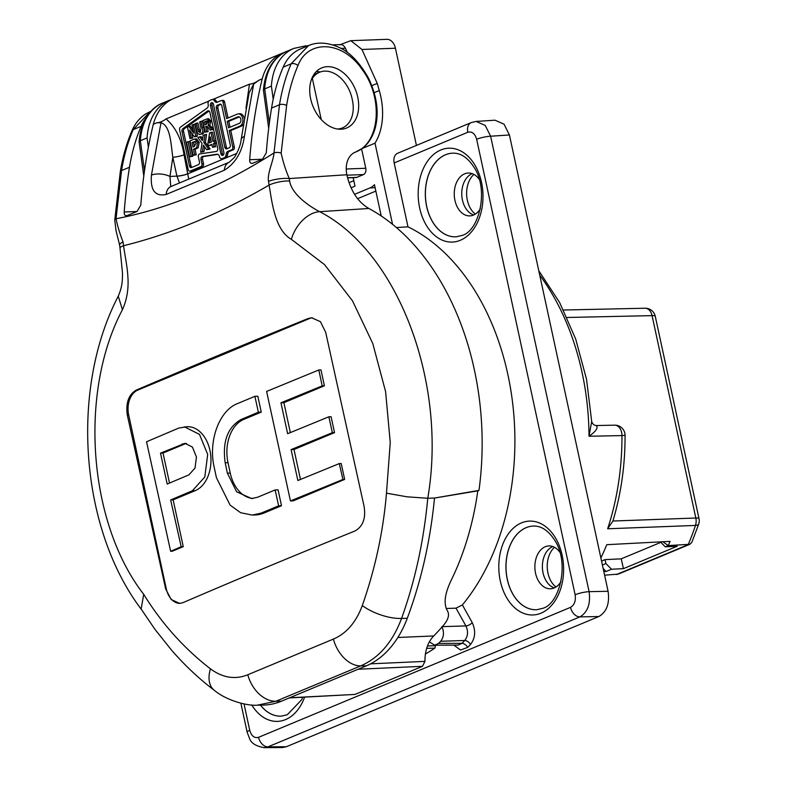 <?xml version="1.0" encoding="UTF-8"?>
<svg xmlns="http://www.w3.org/2000/svg" width="787" height="787" viewBox="0 0 787 787"><rect width="100%" height="100%" fill="white"/><g stroke="black" fill="none" stroke-linecap="round" stroke-linejoin="round"><path stroke-width="1.18" d="M353.166 177.675L354.996 186.135L351.081 187.768M312.36 317.781A20.118 13.881 -92.1 0 0 309.655 318.489L137.755 390.106A20.118 13.881 -92.1 0 0 128.684 414.965L166.273 588.794A20.118 13.881 -92.1 0 0 179.957 603.383M170.641 551.264L172.373 551.195L183.263 546.66L173.14 499.853L195.245 490.645A32.611 22.498 -92.1 0 0 210.621 454.365A32.611 22.498 -92.1 0 0 187.276 426.702L178.836 428.039L146.539 441.763L170.641 551.264L181.187 546.739L170.661 499.942L192.382 490.754L204.797 477.001L207.689 454.463L199.485 434.394L184.365 426.8M252.273 515.082L255.195 514.973A51.539 35.553 -92.1 0 0 264.019 513.016L281.5 505.736L278.067 489.839L275.125 489.947L257.624 497.227L251.633 498.555L236.612 491.796L227.384 473.184L225.18 462.746C222.259 441.763 227.551 427.351 241.068 419.501L258.372 412.221L261.264 412.113L257.821 396.215L254.89 396.323L237.477 403.603C219.288 410.499 208.053 440.887 214.192 467.291L216.435 477.719L230.089 505.097L240.655 512.731L252.273 515.082L261.107 513.124L278.637 505.834L281.5 505.736M253.109 498.437A35.002 24.151 87.9 0 1 230.257 473.076L228.004 462.648A35.002 24.151 87.9 0 1 243.773 419.402L261.264 412.113M324.411 385.797L320.978 369.9L318.814 369.979L266.606 391.434L290.452 500.945L293.236 500.847L344.657 479.421L341.214 463.523L339.276 463.592L297.88 480.513L291.082 449.603L294.004 449.495L334.534 432.614L331.091 416.717L328.858 416.795L287.629 433.706L280.949 402.796L283.881 402.688L324.411 385.797L322.188 385.886L318.814 369.979M290.344 432.575L283.881 402.688M300.477 479.44L294.004 449.495M662.821 541.751L668.271 545.588L665.3 546.827L677.194 546.247L623.422 568.657L611.538 569.227L606.098 571.49L603.157 568.509M665.3 546.827L660.372 541.879M602.399 565.007L605.882 563.551L605.036 559.626L621.238 558.839L623.422 568.657M605.882 563.551L611.538 569.227M605.036 559.626L601.553 561.082M621.238 558.839L660.834 542.341M600.875 557.973A216.887 149.628 -92.1 0 0 606.777 544.683L670.022 541.377A216.12 149.107 87.9 0 1 668.271 545.588L689.865 544.289L691.842 542.322L698.728 524.034A10.211 10.211 0 0 0 699.013 518.653A10.211 1.849 167.8 0 0 695.826 518.013L652.069 315.626L567.053 317.486M386.476 493.164L390.254 442.501L385.6 391.651L372.782 343.516L352.507 300.85L324.51 264.599L291.347 239.317C274.899 229.971 272.027 202.515 269.124 185.063C220.183 213.621 171.655 233.837 123.549 245.721C124.7 254.398 127.346 266.518 127.828 276.129C128.812 288.367 127.012 299.562 122.428 309.704C78.543 392.556 88.301 523.07 143.716 594.313C161.66 623.432 183.902 648.281 210.434 668.842C222.76 677.873 235.215 679.84 247.807 674.754L333.403 639.083C346.428 633.496 356.058 622.32 362.295 605.567C375.261 568.588 383.318 531.117 386.476 493.164L407.066 496.823L427.764 498.26C423.8 540.846 415.064 580.904 401.567 618.434L407.263 618.297C421.281 580.747 430.371 540.669 434.513 498.053L477.807 490.862A242.435 167.257 87.9 0 1 451.246 580.186C444.675 593.762 443.415 604.013 447.488 610.938C449.593 614.686 448.374 619.339 443.829 624.908A242.17 167.07 -92.1 0 1 433.696 635.955C427.823 642.222 424.901 650.701 424.941 661.385L422.481 666.314L354.996 694.429L288.829 697.961M475.348 214.094A22.793 15.72 87.9 0 1 466.632 194.546A22.793 15.72 87.9 0 1 473.902 174.419M555.976 586.994A22.793 15.72 87.9 0 1 547.25 567.447A22.793 15.72 87.9 0 1 554.52 547.319M472.23 173.671A21.259 14.668 -92.1 0 0 461.772 194.723A21.259 14.668 -92.1 0 0 473.744 214.969M552.858 546.572A21.259 14.668 -92.1 0 0 543.06 572.926A21.259 14.668 -92.1 0 0 554.363 587.869M479.234 179.318A21.436 14.786 -92.1 0 0 468.511 173.032A21.436 14.786 -92.1 0 0 454.266 194.999A21.436 14.786 -92.1 0 0 470.075 215.874A21.436 14.786 -92.1 0 0 473.508 215.067A21.436 14.786 -92.1 0 0 480.306 208.811M559.852 552.218A21.436 14.786 -92.1 0 0 549.129 545.932A21.436 14.786 -92.1 0 0 535.553 573.241A21.436 14.786 -92.1 0 0 550.703 588.774A21.436 14.786 -92.1 0 0 560.934 581.711M144.493 170.828L140.352 140.725L147.071 137.932A61.248 42.931 -112.6 0 1 169.49 100.224L162.771 103.018A61.248 42.931 67.4 0 0 140.352 140.725L139.102 141.965L143.785 176.032M604.603 575.189L618.307 574.107L689.865 544.289M603.826 571.598L606.098 571.49M616.349 574.589L688.202 544.643A215.884 148.94 -92.1 0 0 695.472 525.441L607.643 528.775A216.946 149.678 -92.1 0 0 621.966 435.595L625.065 435.339C625.144 465.225 621.091 493.793 612.906 521.024L695.826 518.013A10.211 7.113 -92.2 0 1 695.472 525.441A10.211 3.522 18.4 0 0 698.728 524.034M607.643 528.775L612.857 521.181M539.725 275.145A217.35 149.953 -92.1 0 1 589.01 436.254L621.966 435.595A10.211 7.113 -91.2 0 0 614.647 425.167L596.172 425.551C598.504 427.675 596.133 431.246 589.01 436.254L591.696 421.517L586.531 379.295L575.7 339.089L559.596 302.454L538.78 270.767M321.244 119.535L312.36 78.474A29.345 20.57 -112.6 0 1 319.542 72.256A29.345 20.57 -112.6 0 1 352.064 98.572L352.379 100.047A29.345 20.57 -112.6 0 1 342.434 127.917A29.345 20.57 -112.6 0 1 337.485 129.029M312.36 78.474L311.514 79.29M269.37 122.959L264.688 88.921L271.407 86.117A61.248 42.931 -112.6 0 1 293.836 48.41L287.107 51.214A61.248 42.931 67.4 0 0 264.688 88.921L263.438 90.161L268.692 128.34M453.194 153.16A41.859 28.873 -92.1 0 0 425.423 196.061A41.859 28.873 -92.1 0 0 456.253 236.808M260.536 705.122A41.859 28.873 -92.1 0 0 281.48 716.121M533.812 526.06A41.859 28.873 -92.1 0 0 507.349 579.38A41.859 28.873 -92.1 0 0 536.882 609.709M349.054 182.692L353.816 180.705M339.886 44.78C342.05 44.249 343.899 45.4 345.434 48.243L347.352 52.503M340.309 44.603L350.805 40.668L361.951 49.463L377.239 83.412L379.285 90.535A64.318 45.075 -112.6 0 1 375.005 143.165L362.079 148.556M475.889 121.454L494.954 120.195L504.054 124.179L509.425 134.98L608.085 591.293C609.787 603.491 606.718 611.893 598.887 616.516L286.35 746.735L282.563 747.522L264.137 747.65L267.954 746.863L286.35 746.735M509.425 134.98L490.626 136.21A10.211 1.849 167.8 0 0 476.656 139.279C474.945 133.544 472.003 131.203 467.812 132.265A10.211 7.152 67.4 0 1 471.275 122.575L476.135 121.434L485.215 125.428L490.626 136.21L589.099 591.667C590.732 603.865 587.673 612.266 579.901 616.89L267.954 746.863A10.211 7.152 67.4 0 1 258.579 737.321L570.526 607.348A10.211 7.152 67.4 0 0 579.901 616.89L598.887 616.516M429.358 641.848L434.65 645.192L438.595 643.392L461.949 643.353A252.568 174.252 -92.1 0 0 464.724 640.5L440.671 641.257C443.927 636.998 444.33 632.138 441.871 626.659L465.904 625.921A5.106 2.194 150.9 0 0 472.249 622.645C475.938 630.83 475.348 638.119 470.469 644.514A257.674 177.773 87.9 0 1 467.645 647.426L460.523 650.003L453.853 645.143M470.469 644.514A5.106 3.059 -136.5 0 0 464.724 640.5C468.009 636.23 468.403 631.371 465.904 625.921L456.017 608.174L462.382 604.928A219.73 151.596 -92.1 0 0 511.678 395.763A219.73 151.596 -92.1 0 0 407.981 226.813L396.432 227.561M438.595 643.392A252.007 173.858 -92.1 0 0 440.671 641.257M434.65 645.192L458.054 645.133L461.949 643.353A5.106 3.099 -135.3 0 1 467.645 647.426M361.597 148.9L365.778 168.27A5.106 3.522 87.9 0 1 363.486 174.576L356.757 177.38A5.106 3.522 87.9 0 1 355.891 177.567L347.588 177.872M354.563 194.34L370.028 187.896A20.413 14.087 -92.1 0 0 374.464 184.699L381.223 215.963M371.858 85.655L377.239 83.412M350.805 40.668L386.909 39.35A12.248 8.45 87.9 0 1 395.418 48.233L416.431 145.418M366.624 689.589L360.869 692.147M467.812 132.265L394.169 162.948A10.211 7.152 -112.6 0 1 397.632 153.258L471.275 122.575M357.603 198.688L375.842 191.084M456.017 608.174L446.229 608.489M392.556 224.344L375.005 143.165M394.169 162.948L407.981 226.813M427.489 645.92L435.545 645.733L435.427 645.192M435.545 645.733L434.827 648.154L426.662 648.34M425.413 653.958A234.792 161.984 -92.1 0 0 434.827 648.154M196.002 141.621L193.602 142.506L194.448 146.431M208.417 120.864L206.007 121.828L206.538 124.277M211.152 140.912L210.936 142.24M194.714 141.562L192.038 142.486L193.022 147.031L194.173 146.549L196.15 143.234L194.871 141.571M192.038 142.486L193.602 142.506M207.138 120.805L204.443 121.808L205.102 124.877L206.351 124.356L208.112 121.916L207.315 120.824M204.443 121.808L206.007 121.828M211.398 142.044L210.277 136.859L209.273 142.929L211.398 142.044M202.446 151.517L200.626 152.275L201.993 143.254L197.881 137.597L199.691 136.84L202.407 140.568L203.194 135.384L205.004 134.626L203.813 142.506L208.525 148.979L206.715 149.737L203.4 145.182L202.446 151.517L203.981 151.547L200.626 152.275M194.684 154.754L193.149 155.393L190.011 140.883L192.835 139.702L195.009 139.033L197.685 142.545L196.642 147.74L193.504 149.274L194.684 154.754L196.258 154.773L193.149 155.393M196.111 138.915L194.832 139.043L196.484 138.876L199.229 142.467L198.157 147.779L195.068 149.294L196.258 154.773M196.435 129.934L195.097 123.785L196.406 123.234L198.255 131.488L200.232 132.501L201.039 128.311L199.652 121.887L200.96 121.336L202.269 127.396C203.341 130.74 202.8 133.023 200.655 134.243L199.268 134.567L197.212 132.826L196.435 129.934M199.721 132.639L200.232 132.501M191.261 137.991L189.952 138.542L187.454 126.973L188.85 126.382L193.73 133.082L191.998 125.074L193.307 124.533L195.806 136.102L194.359 136.702L189.549 130.101L191.261 137.991L192.825 138.01L189.952 138.542M206.558 131.616L205.259 132.167L202.751 120.588L207.227 118.896L209.391 121.267L208.102 125.271L211.782 129.442L210.237 130.091L208.614 127.917L205.879 126.471L206.558 131.616L208.132 131.636L205.259 132.167M206.706 126.254L205.879 126.471L207.384 126.52M191.192 156.21L189.657 156.849L186.519 142.329L188.054 141.69L191.192 156.21L192.766 156.229L189.657 156.849M214.074 146.677L212.539 147.317L211.88 144.296L208.388 145.752L207.896 143.441L209.627 132.905L210.975 132.344L212.933 141.404L214.103 140.922L214.585 143.165L213.425 143.657L214.074 146.677L215.648 146.697L212.539 147.317M206.715 149.737L210.149 148.979L208.525 148.979M203.813 142.506L205.368 142.417L210.149 148.979M205.004 134.626L206.578 134.42L205.368 142.417M199.691 136.84L201.187 136.672L202.682 138.728M204.679 146.943L203.981 151.547M193.504 149.274L195.068 149.294M196.642 147.74L198.157 147.779M197.685 142.545L199.229 142.467M200.655 134.243L199.268 134.567M200.96 121.336L202.485 121.159L203.813 127.317C204.895 130.691 204.345 133.023 202.151 134.292M198.255 131.488L199.8 131.39L200.537 132.344M196.406 123.234L197.93 123.047L199.8 131.39M194.359 136.702L195.815 136.771L197.38 136.121L195.806 136.102M193.307 124.533L194.832 124.346L197.38 136.121M188.85 126.382L190.346 126.215L193.041 129.914M191.772 133.16L192.825 138.01M207.345 126.53L208.132 131.636M205.486 126.638L207.05 126.658M210.237 130.091L213.405 129.442L211.782 129.442M210.454 127.622L211.978 127.494L213.405 129.442M208.102 125.271L209.775 125.202L211.978 127.494M209.391 121.267L210.946 121.188L209.775 125.202M207.227 118.896L208.693 118.729L210.946 121.188M188.054 141.69L189.588 141.503L192.766 156.229M214.585 143.165L216.15 143.185L214.989 143.677L215.648 146.697M213.425 143.657L214.989 143.677M214.103 140.922L215.628 140.735L216.15 143.185M210.975 132.344L212.5 132.157L214.389 140.883M208.388 145.752L212.018 144.916M227.354 148.605A2.292 1.584 87.9 0 1 226.331 147.071L217.881 108.006A2.292 1.584 87.9 0 1 218.914 105.173L220.931 104.337M210.463 105.556L220.891 153.76A2.282 1.574 87.9 0 0 222.554 155.413A2.282 1.574 87.9 0 0 223.901 152.511L213.464 104.307A2.282 1.574 87.9 0 0 211.959 102.644A2.282 1.574 87.9 0 0 210.463 105.556L212.008 105.478A2.174 1.505 87.9 0 1 212.706 102.949M212.008 105.478L222.436 153.681A2.174 1.505 87.9 0 0 223.282 155.059M227.197 121.316L228.604 127.809L239.297 123.352A3.374 2.331 -92.1 0 0 240.901 119.673A3.374 2.331 -92.1 0 0 238.589 116.722A3.374 2.331 -92.1 0 0 237.9 116.85L227.197 121.316L228.771 121.336L239.337 116.929M228.771 121.336L230.04 127.209M192.018 167.316A2.292 1.584 87.9 0 1 190.995 165.791L183.558 131.419A2.292 1.584 87.9 0 1 184.335 128.724L209.076 111.016L207.561 110.977A2.4 1.663 87.9 0 1 208.329 110.731A2.4 1.663 87.9 0 1 209.913 112.472L217.694 148.409A2.4 1.663 -92.1 0 1 216.327 151.458L199.623 153.967A2.194 1.515 87.9 0 0 198.373 156.741L199.445 161.699A2.4 1.663 -92.1 0 1 198.363 164.67L191.526 167.523A2.4 1.663 87.9 0 1 191.202 167.611A2.4 1.663 87.9 0 1 189.451 165.87L182.013 131.498A2.4 1.663 87.9 0 1 182.82 128.684L207.561 110.977M219.721 104.159A2.4 1.663 -92.1 0 1 220.212 104.071A2.4 1.663 -92.1 0 1 221.806 105.812L230.257 144.877A2.4 1.663 -92.1 0 1 229.174 147.848L226.863 148.802A2.4 1.663 87.9 0 1 226.538 148.891A2.4 1.663 87.9 0 1 224.787 147.149L216.336 108.094A2.4 1.663 87.9 0 1 217.419 105.124L220.704 104.199M238.156 113.899A6.227 4.299 -92.1 0 1 242.809 119.004A6.227 4.299 -92.1 0 1 239.897 126.087L229.194 130.544L232.765 147.031A2.194 1.515 -92.1 0 1 231.781 149.746L227.738 151.429A3.168 2.184 87.9 0 0 226.302 153.485L225.839 155.718A2.951 2.036 -92.1 0 1 224.492 157.636L222.032 158.669A2.951 2.036 -92.1 0 1 221.422 158.777A2.951 2.036 -92.1 0 1 219.475 156.633L219.435 156.495A3.168 2.184 87.9 0 0 217.35 154.203A3.168 2.184 87.9 0 0 217.064 154.213L202.377 156.416A2.4 1.663 87.9 0 0 201.01 159.466L201.954 163.863A2.194 1.515 -92.1 0 1 200.97 166.569L190.11 171.104A2.194 1.515 87.9 0 1 189.657 171.182A2.194 1.515 87.9 0 1 188.211 169.599L179.603 129.816A2.194 1.515 87.9 0 1 180.341 127.248L207.089 108.104A3.168 2.184 87.9 0 0 208.161 104.386L208.132 104.248A2.951 2.036 -92.1 0 1 209.47 100.598L211.929 99.565A2.951 2.036 -92.1 0 1 212.333 99.457A2.951 2.036 -92.1 0 1 213.808 100.146L215.087 101.651A3.168 2.184 -92.1 0 0 216.671 102.379A3.168 2.184 -92.1 0 0 217.104 102.271L221.147 100.588A2.194 1.515 -92.1 0 1 221.442 100.51A2.194 1.515 -92.1 0 1 223.036 102.084L226.607 118.571L237.3 114.115A6.227 4.299 -92.1 0 1 238.156 113.899L239.622 113.731A6.335 4.368 -92.1 0 1 244.216 118.188M208.752 101.139L166.067 118.926C175.452 127.022 181.443 138.974 184.05 154.783L188.732 179.121M179.525 182.948L176.898 176.101L172.815 157.233C170.927 144.828 170.651 125.645 160.991 122.752L156.81 122.782C159.574 122.664 162.663 121.375 166.067 118.926M215.087 101.651L216.612 101.513A3.059 2.115 -92.1 0 0 217.438 102.133M216.612 101.513L215.333 100.008A3.059 2.115 -92.1 0 0 213.808 99.3L212.333 99.457M190.11 171.104L191.605 171.153A2.292 1.584 87.9 0 1 191.133 171.241L189.657 171.182M191.605 171.153L202.475 166.618A2.292 1.584 -92.1 0 0 203.508 163.785L202.554 159.387A2.292 1.584 87.9 0 1 203.863 156.475L217.969 154.36M221.422 158.777L222.898 158.836A3.059 2.115 -92.1 0 0 223.528 158.718L225.997 157.685A3.059 2.115 -92.1 0 0 227.384 155.698L227.846 153.465A3.059 2.115 87.9 0 1 229.243 151.478L233.277 149.786A2.292 1.584 -92.1 0 0 234.31 146.953L230.768 130.563L229.194 130.544M239.897 126.087L241.393 126.136L230.768 130.563M241.393 126.136A6.335 4.368 -92.1 0 0 243.193 124.612M223.036 102.084L224.59 102.005L228.043 117.981M224.59 102.005A2.292 1.584 -92.1 0 0 222.908 100.343L221.442 100.51M184.05 154.783A8.165 1.476 -12.2 0 1 172.815 157.233L169.972 176.455L170.73 186.46M245.957 108.331L249.459 84.179L212.943 99.398M127.307 415.015C125.674 402.954 128.615 394.671 136.141 390.165C191.703 366.368 249.007 342.493 308.051 318.548L311.603 317.781L320.407 321.667L325.7 332.36L364.037 506.159C366.044 518.21 362.994 526.493 354.907 531.018C295.479 554.992 238.186 578.868 183.007 602.645L179.672 603.403L171.153 599.507L165.654 588.824L127.307 415.015L128.684 414.965M362.295 605.567A30.624 11.854 19.8 0 0 401.567 618.434C392.634 642.123 379 657.942 360.672 665.91L275.844 701.256L257.398 705.152L262.848 705.093A102.084 70.427 87.9 0 0 281.5 701.178L366.319 665.832A102.084 70.427 87.9 0 0 407.263 618.297M289.646 180.99A15.091 3.965 -11.3 0 0 269.124 185.063L268.505 181.384A15.051 3.837 -7.6 0 1 289.282 178.551L289.646 180.99C291.77 194.861 310.826 207.168 319.63 211.673C398.143 251.919 447.616 383.043 427.764 498.26L434.513 498.053L478.978 490.38A243.98 168.329 -92.1 0 0 368.896 208.486L319.63 211.673A30.624 20.501 -61.3 0 0 291.347 239.317M362.276 148.409L355.586 152.058C380.583 142.585 383.062 96.988 362.187 69.551C342.571 40.59 308.022 39.143 297.968 65.547C292.734 77.805 288.947 91.105 286.625 105.448L281.156 153.17C283.084 162.053 285.789 170.513 289.282 178.551L346.841 174.753L346.949 175.275C350.766 191.123 358.085 202.2 368.896 208.486M268.505 181.384C267.059 173.396 273.591 160.725 273.974 152.953A5.106 2.115 4 0 1 281.156 153.17M146.284 117.519A58.189 40.786 67.4 0 0 141.109 126.333L133.18 129.639A5.106 3.01 -156.9 0 0 131.97 130.75C135.089 123.48 139.643 117.893 145.634 113.987L150.327 111.528L133.18 129.639C127.809 142.211 123.933 155.856 121.542 170.563L116.023 218.756C167.916 208.84 220.567 186.903 273.974 152.953L279.493 104.75C281.884 90.043 285.76 76.408 291.121 63.836L308.543 45.597L310.609 44.829M354.435 152.56L356.541 151.675C365.394 147.848 371.543 140.214 375.015 128.763C379.236 113.426 377.17 96.762 368.818 78.759C359.423 61.789 348.789 51.037 336.925 46.492C323.427 41.081 313.59 43.285 308.543 45.607L300.526 48.942A58.189 40.786 67.4 0 0 283.192 67.141A204.167 143.106 67.4 0 0 271.564 108.055A517.571 362.768 67.4 0 0 266.291 152.796L262.573 159.151L252.696 163.263C250.62 163.765 249.617 162.584 249.686 159.712L262.346 159.24M141.109 126.333A204.167 143.106 67.4 0 0 129.481 167.257A517.571 362.768 -112.6 0 0 124.208 211.988C124.139 214.861 125.143 216.051 127.209 215.549L137.095 211.437L140.804 205.073A517.571 362.768 -112.6 0 1 153.317 124.238A61.248 42.931 67.4 0 1 173.858 98.405L282.74 53.034A61.248 42.931 -112.6 0 1 284.914 52.227M188.132 173.642A8.165 1.476 -12.2 0 1 176.898 176.101L169.972 176.455A13.271 5.952 -172.7 0 0 151.438 175.117L160.991 122.752M151.438 175.117C150.248 190.336 155.167 196.78 166.185 194.448A13.271 9.306 -112.6 0 1 171.025 186.489L171.32 186.48M224.315 170.228C235.441 163.312 242.14 152.029 244.393 136.387A13.271 6.021 -173 0 0 241.107 139.742L241.107 139.742C240.704 146.195 235.5 156.564 233.887 157.902L229.165 162.27A13.271 9.306 67.4 0 0 224.315 170.228L166.185 194.448M249.459 84.179C252.224 84.061 255.313 82.773 258.716 80.323L253.63 84.15L244.393 136.387M253.63 84.15L249.085 93.004L241.107 139.742M156.81 122.782L153.317 124.238M282.74 53.034A61.248 42.931 -112.6 0 0 262.209 78.867L258.716 80.323M251.87 163.46L252.696 163.263M129.481 167.257L121.542 170.563A5.106 2.41 -170.8 0 0 120.283 171.841L114.754 220.026A5.106 2.115 -176 0 1 116.023 218.756C117.607 226.331 119.958 234.073 123.067 241.983L123.549 245.721A15.091 2.922 172.7 0 0 120.017 248.131L122.516 273.246C122.319 279.739 122.831 285.278 118.266 296.197L118.266 296.197C69.846 388.788 79.88 528.51 141.424 609.482M123.067 241.983A15.051 3.837 172.4 0 0 119.604 245.032L120.017 248.131M143.716 594.313L141.139 609.03L155.019 629.443L171.763 650.387C184.945 665.527 199.141 678.856 214.369 690.376C227.669 701.443 249.331 706.136 257.388 705.162M354.77 152.393L355.586 152.058A24.279 17.019 67.4 0 0 355.173 152.216A24.279 17.019 67.4 0 0 346.841 174.753M340.958 129.225A32.533 22.803 -112.6 0 1 311.8 103.077A32.533 22.803 -112.6 0 1 321.322 68.076A32.533 22.803 -112.6 0 1 355.242 89.177A32.533 22.803 -112.6 0 1 346.339 128.133A32.533 22.803 -112.6 0 1 340.958 129.225M316.197 71.666A32.237 22.597 -112.6 0 1 320.279 71.971M340.85 128.576A32.237 22.597 -112.6 0 1 340.181 129.245M262.209 78.867A517.571 362.768 67.4 0 0 249.686 159.712M126.382 215.736L127.209 215.549M477.807 490.862L478.978 490.38M370.598 663.834L424.941 661.385M170.661 499.942L173.14 499.853M181.187 546.739L183.263 546.66M160.499 453.135L167.178 484.044L188.919 474.856L195.028 468.078L196.435 456.972L192.412 447.075L184.965 443.327L160.499 453.135L163.027 453.046L169.51 483.051M186.421 443.415A16.074 11.097 -92.1 0 0 185.122 443.838L163.027 453.046M278.637 505.834L275.125 489.947M258.372 412.221L254.89 396.323M290.452 500.945L342.916 479.48L344.657 479.421M342.916 479.48L339.276 463.592M291.082 449.603L332.35 432.693L334.534 432.614M332.35 432.693L328.858 416.795M280.949 402.796L322.188 385.886M148.359 147.326L147.071 137.932M645.055 308.229A10.211 7.093 88.7 0 1 652.069 315.626A10.211 1.849 167.8 0 1 655.256 316.276A10.211 10.211 0 0 0 645.055 308.229L563.512 310.009M273.207 99.182L271.407 86.117M308.101 45.784L305.533 45.882A5.106 3.522 87.9 0 1 306.969 46.256M345.434 48.243L340.909 48.41M453.164 153.16A41.859 28.873 -92.1 0 0 425.354 196.061A41.859 28.873 -92.1 0 0 456.224 236.808L462.077 235.431C478.978 231.181 489.17 190.267 474.305 167.72C468.029 157.882 460.975 153.032 453.164 153.16M260.477 705.122A41.859 28.873 -92.1 0 0 281.451 716.121L287.294 714.744L301.588 699.81L302.739 697.252M533.783 526.06A41.859 28.873 -92.1 0 0 507.281 579.389A41.859 28.873 -92.1 0 0 536.852 609.709L542.696 608.331C559.606 604.082 569.788 563.158 554.933 540.62C548.657 530.782 541.604 525.932 533.783 526.06M570.526 607.348C574.441 605.036 575.976 600.835 575.13 594.736A10.211 1.849 167.8 0 1 589.099 591.667L608.085 591.293M347.549 177.714L356.757 177.38M363.486 174.576L346.929 175.186M346.241 168.989L365.778 168.27M375.114 187.709L370.028 187.896M374.209 92.65L379.285 90.535M395.418 48.233L361.951 49.463M460.346 240.281A46.964 32.395 87.9 0 1 418.93 183.725A46.964 32.395 87.9 0 1 472.485 161.414A46.964 32.395 87.9 0 1 460.346 240.281M304.608 697.154A46.964 32.395 87.9 0 1 285.563 719.593A46.964 32.395 87.9 0 1 251.771 704.985M540.974 613.181A46.964 32.395 87.9 0 1 499.558 556.625A46.964 32.395 87.9 0 1 553.104 534.314A46.964 32.395 87.9 0 1 540.974 613.181M575.13 594.736L476.656 139.279M244.039 703.932L249.735 730.306A10.211 1.849 167.8 0 0 247.148 732.195L249.636 738.737C251.269 743.233 256.1 746.204 264.137 747.65M249.735 730.306C251.446 736.052 254.388 738.383 258.579 737.321M462.382 604.928L472.249 622.645M193.061 142.054L194.556 142.103M205.751 121.257L207.247 121.306M194.782 148.743L196.278 148.792M202.269 127.396L203.813 127.317M197.763 129.521L199.318 129.442M217.419 105.124L218.914 105.173M216.336 108.094L217.881 108.006M224.787 147.149L226.331 147.071M220.891 153.76L222.436 153.681M237.9 116.85L239.278 116.899M189.451 165.87L190.995 165.791M182.82 128.684L184.335 128.724M182.013 131.498L183.558 131.419M236.7 153.455L188.142 173.681A8.165 1.525 -12.6 0 1 176.927 176.209M213.808 100.146L215.333 100.008M200.97 166.569L202.475 166.618M201.954 163.863L203.508 163.785M201.01 159.466L202.554 159.387M202.377 156.416L203.863 156.475M217.064 154.213L217.625 154.232M222.032 158.669L223.528 158.718M224.492 157.636L225.997 157.685M225.839 155.718L227.384 155.698M226.302 153.485L227.846 153.465M227.738 151.429L229.243 151.478M231.781 149.746L233.277 149.786M232.765 147.031L234.31 146.953M136.141 390.165L137.755 390.106M165.654 588.824L166.273 588.794M308.051 318.548L309.655 318.489M210.434 668.842A30.624 18.829 127.1 0 0 214.369 690.376M247.807 674.754A30.624 21.869 67 0 0 275.844 701.256L281.5 701.178M333.403 639.083A30.624 21.052 67.8 0 0 360.672 665.91L366.319 665.832M283.192 67.141L291.121 63.836A5.106 3.01 23.1 0 1 297.968 65.547M271.564 108.055L279.493 104.75A5.106 2.41 9.2 0 1 286.625 105.448M124.208 211.988L136.869 211.526M122.428 309.704L118.266 296.197M397.858 637.48L433.696 635.955M289.675 697.774L354.996 694.429M422.481 666.314L358.144 669.245M192.382 490.754L195.245 490.645M182.24 443.947L185.122 443.838M261.107 513.124L264.019 513.016M227.384 473.184L230.257 473.076M225.18 462.746L228.004 462.648M241.068 419.501L243.773 419.402M699.013 518.653L655.256 316.276M625.065 435.339A10.211 10.211 0 0 0 614.647 425.167M596.172 425.551C594.087 425.334 592.591 423.996 591.686 421.517M139.092 141.857C140.843 119.26 152.462 106.737 162.771 103.018M171.753 99.378L169.49 100.224M263.438 90.043C265.189 67.446 276.808 54.933 287.107 51.214M342.434 127.917L339.325 129.216M319.542 72.256L313.816 74.647M305.533 45.882L293.836 48.41M340.801 44.584L332.557 44.889M240.881 703.234L247.148 732.195M171.025 186.489L229.165 162.27M131.97 130.75C126.569 143.411 122.674 157.105 120.283 171.841M114.754 220.026L116.033 230.65L119.604 245.032M151.065 111.213L150.386 111.498"/></g></svg>
